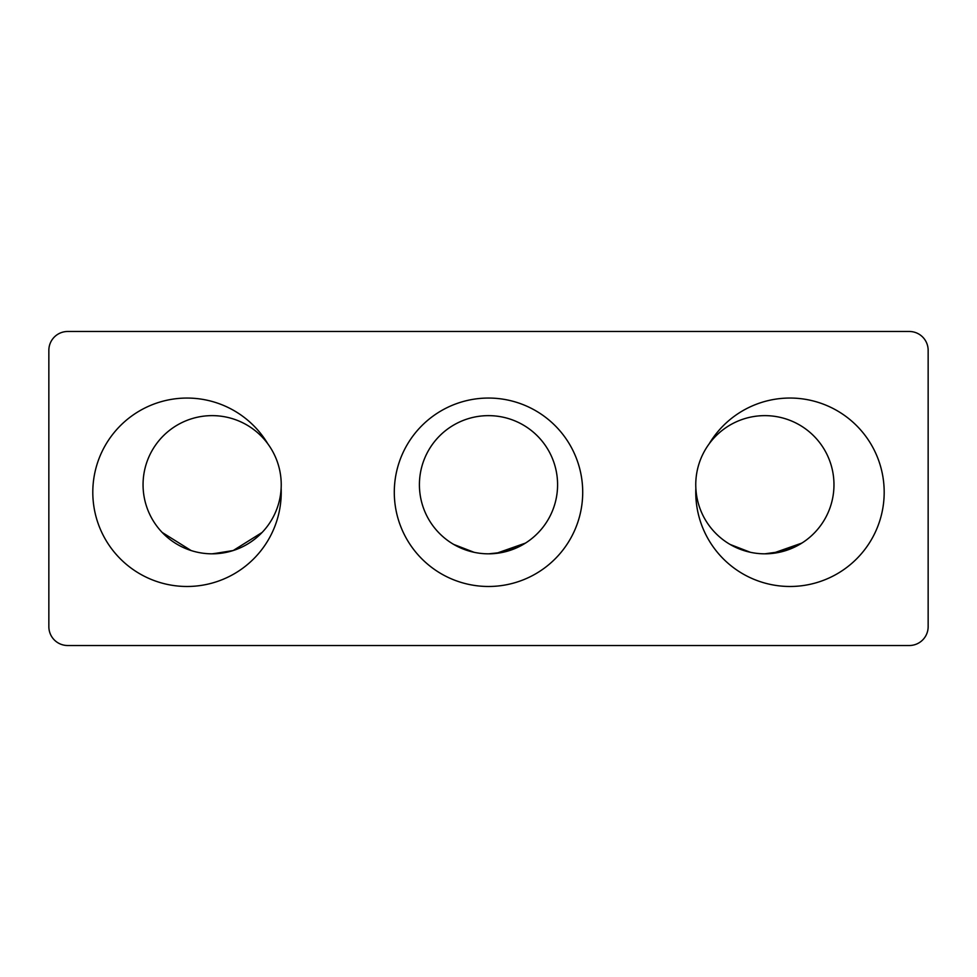 <?xml version="1.0" encoding="UTF-8"?>
<svg xmlns="http://www.w3.org/2000/svg" width="977" height="977" viewBox="0 0 977 977"><rect width="100%" height="100%" fill="white"/><g stroke="black" fill="none" stroke-linecap="round" stroke-linejoin="round"><path stroke-width="1.47" d="M453.743 544.445L474.077 552.298M764.857 553.825C738.111 550.381 738.111 550.381 764.857 553.825L783.566 551.236M212.143 553.825C185.41 550.381 185.41 550.381 212.143 553.825L230.865 551.236M450.812 542.638L451.545 543.102M162.206 532.465L191.089 550.527M727.169 542.638L727.902 543.102M730.1 544.445L750.287 552.261M695.758 484.726A69.086 69.086 0 0 1 709.155 443.851A94.207 94.207 0 0 1 884.185 492.274A94.207 94.207 0 0 1 789.978 586.481A94.207 94.207 0 0 1 695.856 488.207A69.086 69.086 0 0 1 695.758 484.726M695.856 488.207A69.086 69.086 0 0 0 766.591 553.8A69.086 69.086 0 0 0 786.363 419.072A69.086 69.086 0 0 0 709.155 443.851M267.845 443.851A69.086 69.086 0 0 0 143.057 484.726A69.086 69.086 0 0 0 210.409 553.8A69.086 69.086 0 0 0 281.144 488.207A94.207 94.207 0 0 1 187.022 586.481A94.207 94.207 0 0 1 161.901 401.474A94.207 94.207 0 0 1 267.845 443.851A69.086 69.086 0 0 1 281.144 488.207M557.586 484.726A69.086 69.086 0 0 0 488.5 415.64A69.086 69.086 0 0 0 419.414 484.726A69.086 69.086 0 0 0 488.5 553.825A69.086 69.086 0 0 0 557.586 484.726M394.293 492.274A94.207 94.207 0 0 1 488.5 398.054A94.207 94.207 0 0 1 582.707 492.274A94.207 94.207 0 0 1 488.5 586.481A94.207 94.207 0 0 1 394.293 492.274M909.306 331.484A18.844 18.844 0 0 1 928.15 350.328L928.15 626.672A18.844 18.844 0 0 1 909.306 645.516L67.694 645.516A18.844 18.844 0 0 1 48.85 626.672L48.85 350.328A18.844 18.844 0 0 1 67.694 331.484L909.306 331.484M525.455 543.102L496.169 553.397L525.455 543.102L496.169 553.397L523.257 544.445L503.07 552.261L523.257 544.445L503.07 552.261L523.257 544.445L503.07 552.261L523.257 544.445L496.169 553.397L503.07 552.261L523.257 544.445M496.169 553.397L503.07 552.261L496.169 553.397M488.964 553.812L502.972 552.286M223.293 552.909L233.21 550.527L262.092 532.465L233.21 550.527L262.092 532.465L233.21 550.527L223.293 552.909L233.21 550.527L262.092 532.465L233.21 550.527L262.092 532.465L233.21 550.527L223.293 552.909L233.21 550.527L212.803 553.812L221.926 553.129M233.21 550.527L262.092 532.465L233.21 550.527M771.061 553.544L765.235 553.812M801.812 543.102L772.514 553.397L779.414 552.261L799.601 544.445L779.414 552.261L799.601 544.445L779.414 552.261L799.601 544.445L779.414 552.261L799.601 544.445L779.414 552.261L799.601 544.445L779.414 552.261L772.514 553.397L794.008 547.364L802.532 542.638M772.514 553.397L779.414 552.261"/></g></svg>
